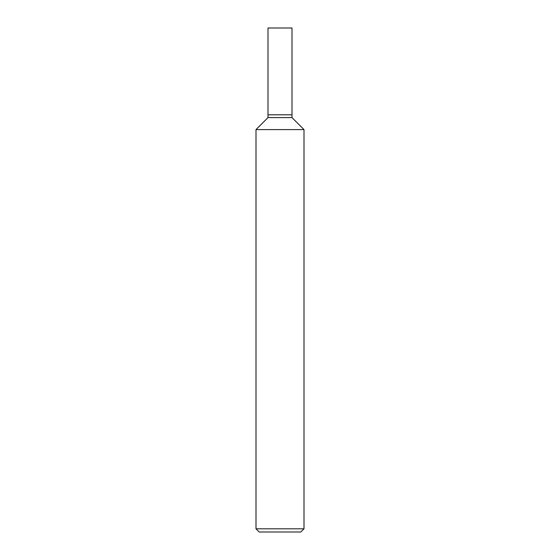 <?xml version="1.0" encoding="UTF-8"?>
<svg xmlns="http://www.w3.org/2000/svg" width="560" height="560" viewBox="0 0 560 560"><rect width="100%" height="100%" fill="white"/><g stroke="black" fill="none" stroke-linecap="round" stroke-linejoin="round"><path stroke-width="0.84" d="M255.997 528.801L259.203 532L300.797 532L304.003 528.801L304.003 129.598L255.997 129.598L255.997 528.801L304.003 528.801M255.997 129.598L268.002 117.6L268.002 28L291.998 28L291.998 117.6L304.003 129.598M291.998 117.6L268.002 117.6L291.998 117.6M291.998 114.8L268.002 114.8L291.998 114.8"/></g></svg>
